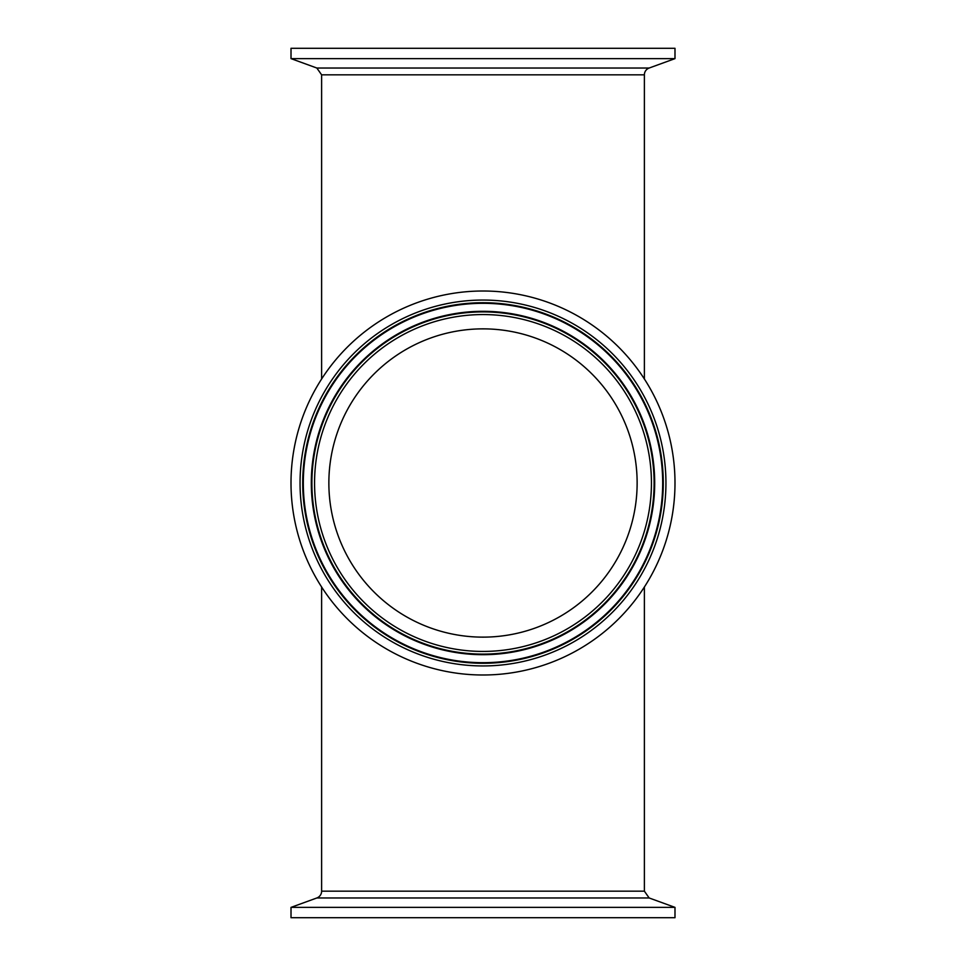 <?xml version="1.0" encoding="UTF-8"?>
<svg xmlns="http://www.w3.org/2000/svg" width="966" height="966" viewBox="0 0 966 966"><rect width="100%" height="100%" fill="white"/><g stroke="black" fill="none" stroke-linecap="round" stroke-linejoin="round"><path stroke-width="1.45" d="M291.007 48.3L674.993 48.3L674.993 58.624L291.007 58.624L291.007 48.3M483 917.7L291.007 917.7L291.007 907.376L674.993 907.376L674.993 917.7L483 917.7M316.848 68.031L321.618 74.841L644.382 74.841A7.245 7.245 0 0 1 649.152 68.031L316.848 68.031L291.007 58.624M321.618 891.159A7.245 7.245 0 0 1 316.848 897.969L649.152 897.969L644.382 891.159L321.618 891.159L321.618 587.002M483 328.863A154.137 154.137 0 0 0 349.511 560.063A154.137 154.137 0 0 0 616.489 560.063A154.137 154.137 0 0 0 483 328.863M483 291.007A191.993 191.993 0 0 0 316.727 578.996A191.993 191.993 0 0 0 649.273 578.996A191.993 191.993 0 0 0 483 291.007M651.434 483A168.434 168.434 0 0 1 398.777 628.866A168.434 168.434 0 0 1 398.777 337.134A168.434 168.434 0 0 1 651.434 483M654.103 483A171.103 171.103 0 0 0 483 311.897A171.103 171.103 0 0 0 311.897 483A171.103 171.103 0 0 0 483 654.103A171.103 171.103 0 0 0 654.103 483M311.306 483A171.694 171.694 0 0 1 483 311.306A171.694 171.694 0 0 1 654.694 483A171.694 171.694 0 0 1 483 654.694A171.694 171.694 0 0 1 311.306 483M300.052 483A182.948 182.948 0 0 0 574.468 641.436A182.948 182.948 0 0 0 574.468 324.564A182.948 182.948 0 0 0 300.052 483M302.72 483A180.28 180.28 0 0 1 483 302.72A180.28 180.28 0 0 1 663.28 483A180.28 180.28 0 0 1 483 663.28A180.28 180.28 0 0 1 302.72 483M303.312 483A179.688 179.688 0 0 1 483 303.312A179.688 179.688 0 0 1 662.688 483A179.688 179.688 0 0 1 483 662.688A179.688 179.688 0 0 1 303.312 483M649.152 68.031L674.993 58.624M321.618 74.841L321.618 378.998M644.382 74.841L644.382 378.998M316.848 897.969L291.007 907.376M649.152 897.969L674.993 907.376M644.382 587.002L644.382 891.159"/></g></svg>

